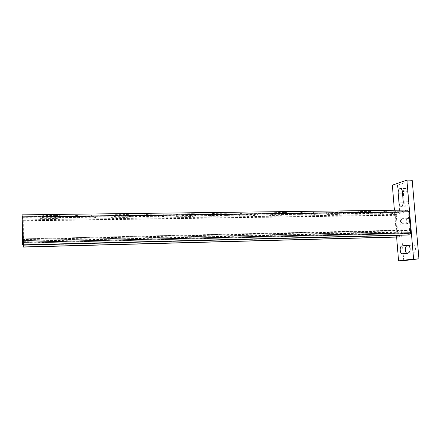 <?xml version="1.0" encoding="UTF-8"?>
<svg xmlns="http://www.w3.org/2000/svg" width="441" height="441" viewBox="0 0 441 441"><rect width="100%" height="100%" fill="white"/><g stroke="black" fill="none" stroke-linecap="round" stroke-linejoin="round"><path stroke-width="0.33" stroke-dasharray="2.21 1.65" d="M408.895 233.471L22.563 243.145L22.557 238.884L407.997 229.965L408.041 230.461C408.184 232.578 408.465 233.581 408.895 233.471L409.799 232.909L408.041 212.138L407.644 211.608L396.531 214.436L396.255 215.12L397.914 235.213L398.129 235.555L398.752 235.433C399.226 235.472 399.353 234.414 399.138 232.258L399.094 231.773L399.904 231.613L399.976 235.224M22.563 243.145L408.972 233.46M407.997 229.965L407.153 230.136L407.197 230.632C407.17 232.831 407.705 234.281 408.796 234.987M22.557 238.884L407.153 230.136M22.634 239.066L22.64 239.661L407.197 230.632M22.607 244.97L22.64 239.661M55.687 215.445C59.574 215.473 61.194 215.743 60.544 216.25L55.588 216.779L43.797 216.939C39.817 216.911 38.147 216.641 38.775 216.118L43.709 215.594L55.687 215.445L55.726 217.215L43.742 217.38L38.802 217.893C38.174 218.405 39.85 218.67 43.824 218.692L55.621 218.527L60.577 217.997C61.227 217.501 59.612 217.242 55.726 217.215M91.579 214.982C95.19 215.004 96.667 215.263 96.011 215.748L90.94 216.305L79.523 216.459C75.824 216.437 74.297 216.178 74.937 215.677L79.992 215.131L91.579 214.982L91.623 216.724L80.03 216.884L74.981 217.424C74.342 217.915 75.869 218.168 79.567 218.185L90.989 218.019L96.055 217.468C96.717 216.994 95.239 216.746 91.623 216.724M126.319 214.535C129.671 214.558 131.021 214.795 130.365 215.263L125.178 215.842L114.12 215.991C110.68 215.974 109.285 215.732 109.93 215.252L115.101 214.679L126.319 214.535L126.374 216.25L115.151 216.404L109.98 216.972C109.335 217.441 110.735 217.678 114.169 217.694L125.233 217.534L130.426 216.955C131.082 216.503 129.731 216.266 126.374 216.25M159.962 214.106C163.076 214.117 164.311 214.348 163.666 214.789L158.347 215.395L147.63 215.544C144.439 215.528 143.16 215.296 143.799 214.844L149.091 214.243L159.962 214.106L160.028 215.792L149.157 215.941L143.86 216.537C143.22 216.978 144.499 217.204 147.691 217.215L158.413 217.06L163.732 216.459C164.377 216.024 163.142 215.803 160.028 215.792M192.557 213.687C195.451 213.698 196.581 213.913 195.953 214.326L190.501 214.965L180.11 215.103C177.144 215.098 175.976 214.877 176.604 214.447L182.028 213.819L192.557 213.687L192.634 215.346L182.1 215.489L176.67 216.112C176.047 216.531 177.216 216.746 180.182 216.751L190.578 216.603L196.03 215.974C196.658 215.561 195.523 215.357 192.634 215.346M224.16 213.279C226.839 213.284 227.881 213.488 227.275 213.879L221.685 214.547L211.608 214.679C208.858 214.673 207.783 214.469 208.389 214.067L213.951 213.411L224.16 213.279L224.243 214.916L214.028 215.054L208.466 215.704C207.86 216.101 208.935 216.299 211.686 216.305L221.768 216.156L227.358 215.5C227.964 215.114 226.928 214.921 224.243 214.916M254.81 212.887C257.296 212.887 258.25 213.08 257.671 213.45L251.943 214.139L242.164 214.271C239.612 214.265 238.625 214.078 239.209 213.692L244.904 213.014L254.81 212.887L254.898 214.497L244.992 214.629L239.292 215.307C238.708 215.682 239.695 215.87 242.252 215.87L252.037 215.726L257.759 215.043C258.343 214.679 257.39 214.497 254.898 214.497M284.55 212.501C286.854 212.507 287.736 212.678 287.185 213.025L281.319 213.742L271.821 213.874C269.451 213.874 268.541 213.692 269.098 213.334L274.936 212.628L284.55 212.501L284.643 214.089L275.03 214.221L269.192 214.921C268.635 215.274 269.545 215.445 271.915 215.445L281.413 215.307L287.278 214.602C287.835 214.26 286.953 214.089 284.643 214.089M313.413 212.132C315.558 212.132 316.368 212.292 315.85 212.617L309.841 213.361L300.619 213.483C298.419 213.488 297.581 213.317 298.11 212.986L304.081 212.253L313.413 212.132L313.523 213.698L304.185 213.824L298.21 214.547C297.681 214.877 298.518 215.037 300.723 215.037L309.946 214.905L315.954 214.172C316.473 213.852 315.662 213.692 313.523 213.698M341.45 211.774C343.44 211.768 344.189 211.923 343.699 212.226L337.558 212.986L328.595 213.108C326.549 213.113 325.778 212.959 326.274 212.645L332.387 211.889L341.45 211.774L341.566 213.312L332.497 213.438L326.384 214.183C325.882 214.491 326.654 214.64 328.699 214.635L337.668 214.508L343.815 213.753C344.3 213.455 343.55 213.312 341.566 213.312M368.693 211.421C370.539 211.421 371.234 211.559 370.776 211.84L364.492 212.623L355.782 212.744C353.88 212.749 353.164 212.606 353.632 212.314L359.884 211.537L368.693 211.421L368.808 212.942L359.999 213.064L353.748 213.83C353.28 214.117 353.996 214.254 355.893 214.249L364.608 214.122L370.892 213.35C371.35 213.069 370.655 212.937 368.808 212.942M395.169 211.085C396.883 211.079 397.528 211.206 397.104 211.465L390.687 212.27L382.215 212.386C380.451 212.391 379.784 212.259 380.219 211.989L386.603 211.195L395.169 211.085L395.29 212.579L386.724 212.7L380.335 213.488C379.899 213.753 380.566 213.879 382.33 213.874L390.803 213.753L397.225 212.953C397.65 212.7 397.005 212.573 395.29 212.579M23.136 218.157L396.415 212.981L407.517 210.103L22.127 214.883L23.136 218.157L23.268 220.947L23.56 247.07M396.415 212.981L395.467 215.318L397.12 235.367L398.096 237.026M23.356 244.97L23.29 241.205L399.943 232.098M399.094 231.773L23.279 240.621L399.904 231.613M23.279 240.621L23.29 241.205M23.351 240.792L23.467 245.179L398.752 235.433M22.557 243.14L22.149 216.696L23.197 220.72L23.467 245.179M23.522 245.301L398.151 235.549L23.522 245.301M408.84 245.549L413.013 244.893C414.303 245.053 415.108 246.254 415.416 248.498C415.483 250.912 414.849 252.335 413.515 252.759L407.671 253.558L406.657 253.162M404.154 220.715C404.182 222.512 403.708 223.521 402.727 223.752C401.9 223.642 401.387 222.859 401.2 221.399C401.167 219.607 401.646 218.593 402.627 218.361C403.454 218.466 403.962 219.249 404.154 220.715M409.413 220.616C409.441 222.407 408.961 223.422 407.969 223.648C407.131 223.543 406.613 222.76 406.42 221.299C406.393 219.513 406.872 218.504 407.87 218.273C408.702 218.378 409.22 219.16 409.413 220.616M407.644 191.703L408.493 201.746C408.531 204.398 407.815 205.886 406.348 206.228C405.185 206.074 404.469 204.982 404.21 202.954L403.372 193.026C403.339 190.358 404.066 188.847 405.555 188.5C406.69 188.643 407.385 189.713 407.644 191.703L402.396 191.714M403.747 260.648L397.473 185.143L412.192 180.171M396.613 237.076L394.408 210.247M397.473 185.143L392.347 185.137M22.568 239.485L408.041 230.461M23.268 220.947L395.467 215.318M23.599 245.047L397.12 235.367M23.356 241.376L399.138 232.258M23.533 244.887L397.914 235.213M23.197 220.72L396.255 215.12M23.158 219.91L396.531 214.436M407.693 211.603L22.149 216.696L407.644 211.608M22.133 217.347L408.041 212.138M22.474 242.495L409.799 232.909M22.502 243.008L409.617 233.339M390.803 213.753L390.687 212.27M386.724 212.7L386.603 211.195M382.33 213.874L382.215 212.386M364.608 214.122L364.492 212.623M359.999 213.064L359.884 211.537M355.893 214.249L355.782 212.744M337.668 214.508L337.558 212.986M332.497 213.438L332.387 211.889M328.699 214.635L328.595 213.108M309.946 214.905L309.841 213.361M304.185 213.824L304.081 212.253M300.723 215.037L300.619 213.483M281.413 215.307L281.319 213.742M275.03 214.221L274.936 212.628M271.915 215.445L271.821 213.874M252.037 215.726L251.943 214.139M244.992 214.629L244.904 213.014M242.252 215.87L242.164 214.271M221.768 216.156L221.685 214.547M214.028 215.054L213.951 213.411M211.686 216.305L211.608 214.679M190.578 216.603L190.501 214.965M182.1 215.489L182.028 213.819M180.182 216.751L180.11 215.103M158.413 217.06L158.347 215.395M149.157 215.941L149.091 214.243M147.691 217.215L147.63 215.544M125.233 217.534L125.178 215.842M115.151 216.404L115.101 214.679M114.169 217.694L114.12 215.991M90.989 218.019L90.94 216.305M80.03 216.884L79.992 215.131M79.567 218.185L79.523 216.459M55.621 218.527L55.588 216.779M43.742 217.38L43.709 215.594M43.824 218.692L43.797 216.939M412.848 244.909L407.875 245.064M403.372 193.026L402.506 193.026M408.493 201.746L403.239 201.791M404.21 202.954L403.239 202.965M413.515 252.759L408.217 252.947M407.793 253.547L402.561 253.735M397.225 212.953L397.104 211.465M380.335 213.488L380.219 211.989M370.892 213.35L370.776 211.84M353.748 213.83L353.632 212.314M343.815 213.753L343.699 212.226M326.384 214.183L326.274 212.645M315.954 214.172L315.85 212.617M298.21 214.547L298.11 212.986M287.278 214.602L287.185 213.025M269.192 214.921L269.098 213.334M257.759 215.043L257.671 213.45M239.292 215.307L239.209 213.692M227.358 215.5L227.275 213.879M208.466 215.704L208.389 214.067M196.03 215.974L195.953 214.326M176.67 216.112L176.604 214.447M163.732 216.459L163.666 214.789M143.86 216.537L143.799 214.844M130.426 216.955L130.365 215.263M109.98 216.972L109.93 215.252M96.055 217.468L96.011 215.748M74.981 217.424L74.937 215.677M60.577 217.997L60.544 216.25M38.802 217.893L38.775 216.118M413.013 244.893L407.716 245.058M407.969 223.648L402.727 223.752M405.555 188.5L400.334 188.5M406.348 206.228L401.123 206.283M407.87 218.273L402.627 218.361M407.671 253.558L402.44 253.746"/><path stroke-width="0.66" d="M407.517 210.103L408.89 211.923L410.659 232.743L409.744 234.855L408.796 234.987M22.127 214.883L22.596 244.987L408.95 234.992M398.096 237.026L398.873 236.905L399.976 235.224M23.56 247.07L23.356 244.97M407.556 245.075L407.716 245.058C408.994 245.218 409.788 246.425 410.097 248.674C410.163 251.1 409.535 252.522 408.217 252.947L402.44 253.746C399.789 254.022 399.265 246.227 401.916 245.984L407.875 245.064M394.408 210.247L392.347 185.137L406.889 180.149L412.192 180.171L418.95 258.834L403.747 260.648L398.57 260.851L396.613 237.076M406.657 253.162C404.662 251.668 405.031 245.979 407.142 245.819L408.84 245.549M398.179 193.042C398.146 190.363 398.862 188.853 400.334 188.5C401.453 188.649 402.142 189.718 402.396 191.714L403.239 201.791C403.278 204.442 402.572 205.941 401.123 206.283C399.97 206.129 399.265 205.037 399.006 202.998L398.179 193.042L402.506 193.026M406.889 180.149L413.592 259.043L398.57 260.851M418.95 258.834L413.592 259.043M22.585 244.97L409.105 234.976M22.524 244.849L409.744 234.855M22.397 242.318L410.659 232.743M22.056 217.104L408.89 211.923M398.184 237.032L23.549 247.076L398.273 237.021M23.489 246.954L398.873 236.905M403.239 202.965L399.006 202.998M407.142 245.819L401.916 245.984M22.116 214.855L407.682 210.081"/></g></svg>
